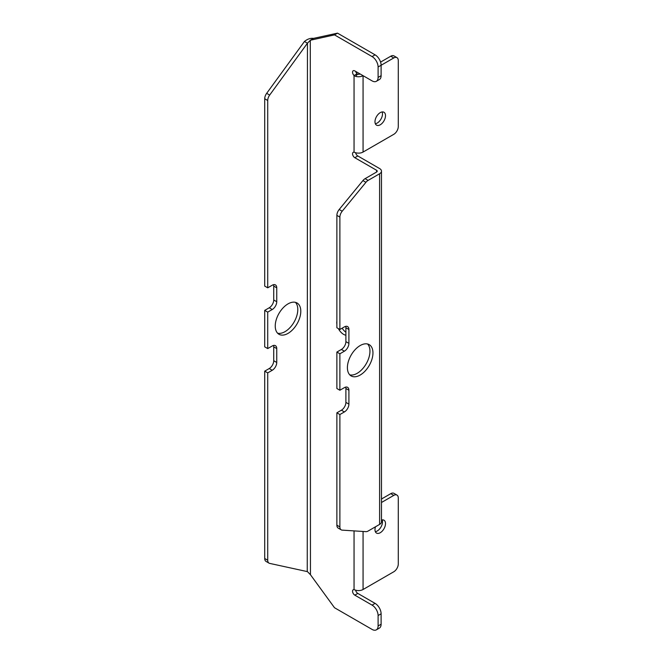 <?xml version="1.0" encoding="UTF-8"?>
<svg xmlns="http://www.w3.org/2000/svg" width="663" height="663" viewBox="0 0 663 663"><rect width="100%" height="100%" fill="white"/><g stroke="black" fill="none" stroke-linecap="round" stroke-linejoin="round"><path stroke-width="0.99" d="M375.341 531.668A7.442 4.293 120 0 0 377.239 530.98A7.442 4.293 120 0 0 382.145 519.883M375.49 526.787A7.442 4.293 120 0 0 376.526 533.085A7.442 4.293 120 0 0 380.247 532.72A7.442 4.293 120 0 0 385.104 526.165A7.442 4.293 120 0 0 383.96 520.198A7.442 4.293 120 0 0 381.474 520.024M375.341 123.732A7.442 4.293 120 0 0 377.239 123.045A7.442 4.293 120 0 0 382.145 111.948M380.247 112.635A7.442 4.293 120 0 0 375.382 119.191A7.442 4.293 120 0 0 376.526 125.15A7.442 4.293 120 0 0 380.247 124.785A7.442 4.293 120 0 0 385.104 118.229A7.442 4.293 120 0 0 383.96 112.262A7.442 4.293 120 0 0 380.247 112.635M277.606 333.199A18.075 10.434 120 0 0 285.015 331.657A18.075 10.434 120 0 0 296.369 317.113A18.075 10.434 120 0 0 295.425 302.336M288.015 303.886A18.075 10.434 120 0 0 276.214 319.806A18.075 10.434 120 0 0 278.982 334.285A18.075 10.434 120 0 0 288.015 333.39A18.075 10.434 120 0 0 299.825 317.469A18.075 10.434 120 0 0 297.057 302.991A18.075 10.434 120 0 0 288.015 303.886M360.175 345.547A18.075 10.434 -60 0 1 369.216 344.652A18.075 10.434 -60 0 1 371.984 359.131A18.075 10.434 -60 0 1 360.175 375.051A18.075 10.434 -60 0 1 351.141 375.946A18.075 10.434 -60 0 1 348.373 361.468A18.075 10.434 -60 0 1 360.175 345.547M367.584 343.998A18.075 10.434 -60 0 1 368.529 358.774A18.075 10.434 -60 0 1 357.175 373.319A18.075 10.434 -60 0 1 349.766 374.86M342.141 328.185A9.564 5.519 -120 0 0 345.895 332.188M336.879 321.248A9.564 5.519 -120 0 0 336.879 324.108M338.387 328.624A9.564 5.519 -120 0 0 343.525 334.326A9.564 5.519 -120 0 0 345.895 335.205M360.067 73.941L360.067 73.941A2.13 1.227 180 0 1 357.581 74.165L357.059 73.792L354.05 75.532A3.191 1.84 60 0 1 353.205 70.75A3.191 1.84 60 0 1 354.804 70.908L372.092 80.886A8.503 4.906 -120 0 0 376.344 81.309L379.352 79.568A8.503 4.906 -120 0 0 381.109 75.681L381.109 65.264A8.503 4.906 -120 0 0 375.092 54.847L337.517 33.15L313.458 38.396L310.45 40.136L307.45 43.211L269.675 95.066A6.381 3.68 120 0 0 267.719 100.486L267.719 287.825L272.236 285.223A6.381 3.68 -60 0 1 275.418 284.908A6.381 3.68 -60 0 1 276.744 287.825L276.744 301.715A6.381 3.68 -60 0 1 272.236 309.522L267.719 312.132L267.719 348.581L272.236 345.978A6.381 3.68 -60 0 1 275.418 345.663A6.381 3.68 -60 0 1 276.744 348.581L276.744 362.47A6.381 3.68 -60 0 1 272.236 370.277L267.719 372.888L267.719 560.227A6.381 3.68 120 0 0 269.045 563.152A6.381 3.68 120 0 0 269.675 563.393L307.45 571.63L310.45 574.713L334.508 607.731L372.092 629.427A8.503 4.906 -120 0 0 376.344 629.85L379.352 628.118A8.503 4.906 -120 0 0 381.109 624.223L381.109 613.805A8.503 4.906 -120 0 0 375.092 603.388L357.805 593.41A3.191 1.84 60 0 1 355.617 590.169A6.381 3.68 0 0 0 363.067 589.506L393.772 571.779A6.381 3.68 120 0 0 398.281 563.964L398.281 498.004A6.381 3.68 120 0 0 396.963 495.079A6.381 3.68 120 0 0 393.772 495.394L381.474 502.496M357.059 73.792A3.191 1.84 60 0 1 355.683 71.413M376.601 172.024A2.13 1.227 0 0 0 377.222 171.153A2.13 1.227 0 0 0 376.601 170.283L376.601 172.024L365.106 178.654A6.381 3.68 -60 0 0 362.918 180.576L339.199 209.483A6.381 3.68 -60 0 0 336.879 215.376L336.879 327.754L339.879 329.486L339.879 217.116A6.381 3.68 -60 0 1 342.199 211.224L365.918 182.317A6.381 3.68 -60 0 1 368.114 180.394L379.609 173.756A6.381 3.68 0 0 0 381.474 171.153A6.381 3.68 0 0 0 379.609 168.551L357.805 155.962A3.191 1.84 60 0 1 355.617 152.722A6.381 3.68 0 0 0 363.067 152.059L393.772 134.332A6.381 3.68 120 0 0 398.281 126.517L398.281 60.557A6.381 3.68 120 0 0 396.963 57.64A6.381 3.68 120 0 0 393.772 57.954L378.101 66.996A8.503 4.906 -120 0 0 372.092 56.587L334.508 34.882L310.284 40.261L310.45 574.713M334.508 34.882L337.517 33.15M376.601 170.283L354.804 157.703A3.191 1.84 60 0 1 352.716 154.893A3.191 1.84 60 0 1 353.205 152.333A3.191 1.84 60 0 1 354.05 152.208L355.608 152.722M376.344 81.309A8.503 4.906 -120 0 0 378.101 77.414L378.101 66.996M376.344 629.85A8.503 4.906 -120 0 0 378.101 625.955L378.101 615.537A8.503 4.906 -120 0 0 372.092 605.128L354.804 595.142A3.191 1.84 60 0 1 352.716 592.332A3.191 1.84 60 0 1 353.205 589.78A3.191 1.84 60 0 1 354.05 589.656L355.608 590.161M381.474 171.153L381.474 521.806A6.381 3.68 180 0 1 379.609 524.408L368.114 531.046A6.381 3.68 -60 0 1 365.918 531.651L342.199 530.135A6.381 3.68 -60 0 1 341.205 529.836A6.381 3.68 -60 0 1 339.879 526.919L339.879 414.549L344.395 411.938A6.381 3.68 120 0 0 348.904 404.132L348.904 390.242A6.381 3.68 120 0 0 347.578 387.325A6.381 3.68 120 0 0 344.395 387.64L339.879 390.242L339.879 353.793L344.395 351.183A6.381 3.68 120 0 0 348.904 343.376L348.904 329.486A6.381 3.68 120 0 0 347.578 326.569A6.381 3.68 120 0 0 344.395 326.884L339.879 329.486M339.879 390.242L336.879 388.51L336.879 352.053L341.387 349.451A6.381 3.68 120 0 0 345.895 341.636L345.895 327.754A6.381 3.68 120 0 0 345.705 326.353M336.879 352.053L339.879 353.793M341.205 529.836L338.196 528.104A6.381 3.68 -60 0 1 336.879 525.179L336.879 412.809L341.387 410.206A6.381 3.68 120 0 0 345.895 402.391L345.895 388.51A6.381 3.68 120 0 0 345.705 387.109M336.879 412.809L339.879 414.549M313.458 38.396C310.45 37.998 307.45 39.026 304.441 41.479L307.45 43.211L307.251 571.514M267.719 372.888L264.719 371.147L264.719 558.495A6.381 3.68 120 0 0 266.037 561.412L269.045 563.152M273.546 345.448A6.381 3.68 -60 0 1 273.736 346.848L273.736 360.73A6.381 3.68 -60 0 1 269.228 368.545L264.719 371.147M267.719 348.581L264.719 346.848L264.719 310.392L267.719 312.132M273.546 284.692A6.381 3.68 -60 0 1 273.736 286.093L273.736 299.974A6.381 3.68 -60 0 1 269.228 307.789L264.719 310.392M267.719 287.825L264.719 286.093L264.719 98.746A6.381 3.68 120 0 1 266.667 93.334L304.441 41.479M357.581 74.165L355.608 76.344L354.05 75.532L354.05 152.208M363.067 152.059L363.067 75.681A6.381 3.68 180 0 1 355.608 76.344M396.963 57.64L393.955 55.899A6.381 3.68 120 0 0 390.764 56.214L380.579 62.098M396.963 495.079L393.955 493.347A6.381 3.68 120 0 0 390.764 493.662L381.474 499.024M354.05 530.889L354.05 589.656M372.092 56.587L375.092 54.847M378.101 625.955L381.109 624.223M378.101 615.537L381.109 613.805M372.092 605.128L375.092 603.388M354.804 595.142L357.805 593.41M354.804 157.703L357.805 155.962M378.101 77.414L381.109 75.681M379.609 173.756L379.609 524.408M365.106 178.654L368.114 180.394M362.918 180.576L365.918 182.317M339.199 209.483L342.199 211.224M336.879 215.376L339.879 217.116M345.895 327.754L348.904 329.486M345.895 341.636L348.904 343.376M341.387 349.451L344.395 351.183M345.895 388.51L348.904 390.242M345.895 402.391L348.904 404.132M341.387 410.206L344.395 411.938M336.879 525.179L339.879 526.919M267.719 560.227L264.719 558.495M272.236 370.277L269.228 368.545M276.744 362.47L273.736 360.73M276.744 348.581L273.736 346.848M272.236 309.522L269.228 307.789M276.744 301.715L273.736 299.974M276.744 287.825L273.736 286.093M267.719 100.486L264.719 98.746M269.675 95.066L266.667 93.334M363.067 531.469L363.067 589.506M393.772 57.954L390.764 56.214M393.772 495.394L390.764 493.662"/></g></svg>
